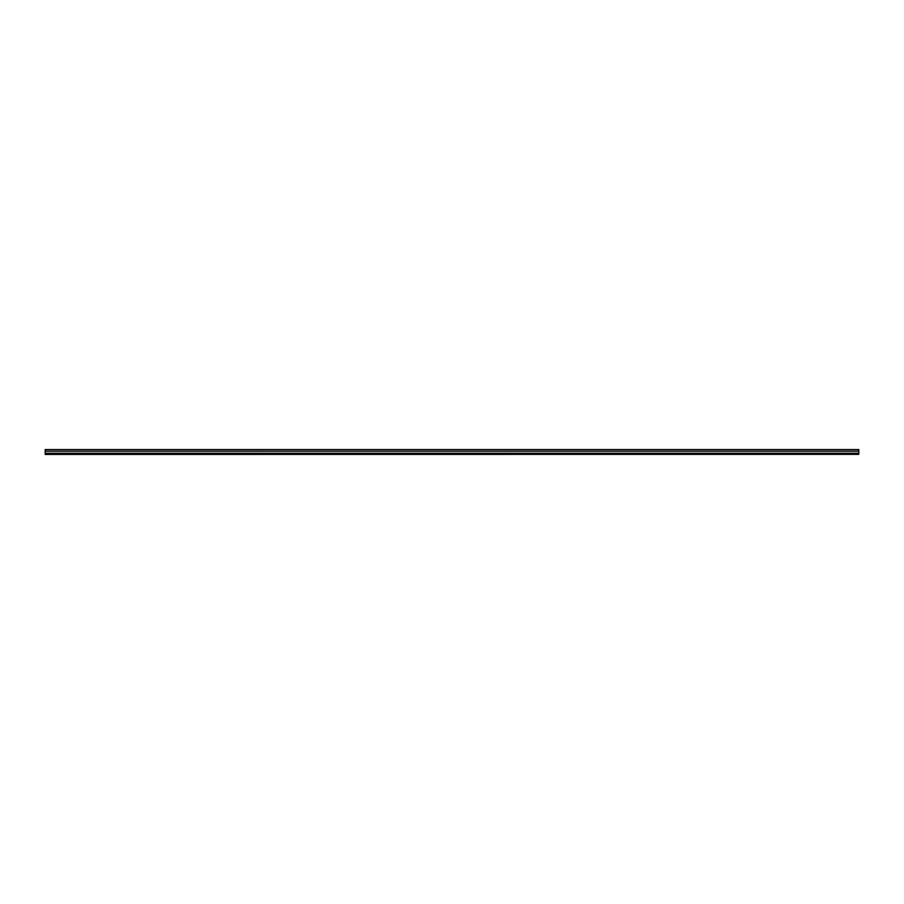 <?xml version="1.0" encoding="UTF-8"?>
<svg xmlns="http://www.w3.org/2000/svg" width="904" height="904" viewBox="0 0 904 904"><rect width="100%" height="100%" fill="white"/><g stroke="black" fill="none" stroke-linecap="round" stroke-linejoin="round"><path stroke-width="1.36" d="M858.8 454.362L45.2 454.441L45.2 453.22L858.8 453.22L858.8 454.362L45.2 454.362M858.8 451.186L45.2 451.186L45.2 449.559L858.8 449.559L858.8 453.22M45.2 451.186L45.2 453.22"/></g></svg>
